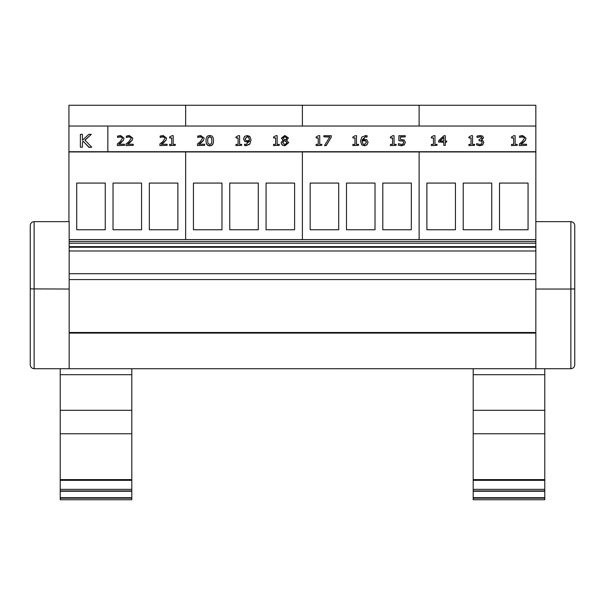 <?xml version="1.0" encoding="UTF-8"?>
<svg xmlns="http://www.w3.org/2000/svg" width="605" height="605" viewBox="0 0 605 605"><rect width="100%" height="100%" fill="white"/><g stroke="black" fill="none" stroke-linecap="round" stroke-linejoin="round"><path stroke-width="0.91" d="M177.878 183.073L177.878 229.764L149.344 229.764L149.344 183.073L177.878 183.073M76.714 229.764L76.714 183.073L105.247 183.073L105.247 229.764L76.714 229.764M113.029 229.764L113.029 183.073L141.562 183.073L141.562 229.764L113.029 229.764M68.932 221.634L68.932 151.946L535.841 151.726L535.841 105.255L419.114 105.255L419.114 126.029L419.114 105.255L302.387 105.255L302.387 126.029L302.387 105.255L185.659 105.255L185.659 126.029L185.659 105.255L68.932 105.255L68.932 151.726L107.841 151.726L107.841 126.029L68.932 126.029M68.932 151.726L535.841 151.726M185.659 239.588L185.659 151.946L185.659 239.588M294.605 183.073L294.605 229.764L266.071 229.764L266.071 183.073L294.605 183.073M193.441 229.764L193.441 183.073L221.974 183.073L221.974 229.764L193.441 229.764M229.756 229.764L229.756 183.073L258.29 183.073L258.29 229.764L229.756 229.764M302.387 239.588L302.387 151.946L302.387 239.588M411.332 183.073L411.332 229.764L382.799 229.764L382.799 183.073L411.332 183.073M310.168 229.764L310.168 183.073L338.702 183.073L338.702 229.764L310.168 229.764M346.483 229.764L346.483 183.073L375.017 183.073L375.017 229.764L346.483 229.764M419.114 239.588L419.114 151.946L419.114 239.588M528.059 183.073L528.059 229.764L499.526 229.764L499.526 183.073L528.059 183.073M426.896 229.764L426.896 183.073L455.429 183.073L455.429 229.764L426.896 229.764M463.211 229.764L463.211 183.073L491.744 183.073L491.744 229.764L463.211 229.764M30.25 225.521L30.25 288.895L30.25 225.521C30.484 223.162 31.785 221.869 34.137 221.634L69.159 221.634L69.159 368.71L535.841 368.702L535.841 151.946L107.841 151.946L107.841 126.029L535.841 126.029M535.841 239.588L69.159 239.588M535.841 250.992L69.159 250.992M535.841 273.717L69.159 273.717M535.841 279.578L69.159 279.578M544.787 433.755L473.201 433.755L473.201 499.745L544.787 499.745L544.787 374.692L473.201 374.692L473.201 368.702L131.799 368.71L131.799 374.692L60.213 374.692L60.213 499.745L131.799 499.745L131.799 374.692M544.787 374.692L544.787 368.71M473.201 374.692L473.201 433.755M544.787 410.311L473.201 410.311M544.787 491.26L473.201 491.26M473.201 499.745L544.787 499.745M131.799 410.311L60.213 410.311M131.799 433.755L60.213 433.755M131.799 491.26L60.213 491.26M60.213 368.71L60.213 374.692M535.841 368.71L570.863 368.71C573.215 368.475 574.516 367.174 574.75 364.815L574.75 225.521L574.75 288.895L570.863 289.039L570.863 368.71C573.215 368.475 574.516 367.174 574.75 364.815M535.841 221.634L570.863 221.634L570.863 289.039L574.682 288.918M574.75 225.521C574.516 223.162 573.215 221.869 570.863 221.634M535.841 289.039L570.863 289.039M69.159 368.71L34.137 368.71L34.137 221.634M69.159 289.039L30.25 288.895L30.25 364.815C30.484 367.174 31.785 368.475 34.137 368.71C31.785 368.475 30.484 367.174 30.25 364.815M91.726 147.189L89.033 147.408L83.346 141.434L89.033 147.189L91.726 147.189L84.897 140.073L91.34 134.34L88.822 134.34L82.439 140.239L82.439 134.34L80.374 134.34L80.374 147.189L82.439 147.189L82.439 142.054L83.346 141.215M83.346 141.434L82.439 142.273M80.374 147.189L82.439 147.189M82.439 134.56L82.439 140.239M85.01 140.194L91.34 134.34M517.199 145.359L511.505 145.578L517.199 145.359L517.199 144.376L515.127 144.376L515.127 135.686L513.917 135.686L511.505 137.032L511.505 137.917L513.622 137.917L513.622 144.376L511.505 144.376L511.505 145.359M513.622 144.376L513.622 138.137L511.505 137.917M515.127 135.906L515.127 144.376M474.615 145.359L468.92 145.578L474.615 145.359L474.615 144.376L472.543 144.376L472.543 135.686L471.325 135.686L468.92 137.032L468.92 137.917L471.038 137.917L471.038 144.376L468.92 144.376L468.92 145.359M471.038 144.376L471.038 138.137L468.92 137.917M472.543 135.906L472.543 144.376M443.805 141.003L439.88 141.003L443.805 137.244L443.805 141.003L443.805 137.464L440.107 141.003M445.31 145.359L445.31 142.046L446.694 142.046L446.694 141.003L445.31 141.003L445.31 135.717L443.866 135.717L438.648 140.685L438.648 142.046L443.805 142.046L443.805 145.359L445.31 145.359L443.805 145.359M443.805 142.266L438.648 142.046M445.31 135.936L445.31 141.003M445.31 142.266L446.694 142.046M405.35 142.296L404.314 144.837L401.448 145.782L398.392 145.23L401.448 145.563L404.314 144.618L405.35 142.296L404.148 139.967L400.381 139.422L400.381 136.851L405.282 136.851L405.282 135.717L398.877 135.717L398.877 140.685L403.096 140.897L403.762 142.288L403.164 143.854L401.478 144.444L398.392 143.65L398.392 145.011M403.762 142.508L403.096 140.897M403.096 141.116L398.877 140.685M400.381 139.422L400.381 137.07L405.282 136.851M358.553 145.359L352.859 145.578L358.553 145.359L358.553 144.376L356.481 144.376L356.481 135.686L355.271 135.686L352.859 137.032L352.859 137.917L354.976 137.917L354.976 144.376L352.859 144.376L352.859 145.359M354.976 144.376L354.976 138.137L352.859 137.917M356.481 135.906L356.481 144.376M321.815 145.359L316.12 145.578L321.815 145.359L321.815 144.376L319.743 144.376L319.743 135.686L318.532 135.686L316.12 137.032L316.12 137.917L318.238 137.917L318.238 144.376L316.12 144.376L316.12 145.359M318.238 144.376L318.238 138.137L316.12 137.917M319.743 135.906L319.743 144.376M279.23 145.359L273.536 145.578L279.23 145.359L279.23 144.376L277.158 144.376L277.158 135.686L275.948 135.686L273.536 137.032L273.536 137.917L275.653 137.917L275.653 144.376L273.536 144.376L273.536 145.359M275.653 144.376L275.653 138.137L273.536 137.917M277.158 135.906L277.158 144.376M249.472 139.672L249.441 140.277L247.354 140.814L245.864 140.473L245.07 138.795L247.18 136.579L248.647 137.123L249.472 139.672M249.472 139.891L248.647 137.343L247.18 136.798L245.07 139.014M247.195 135.528L244.579 136.428L243.482 138.847L244.753 141.313L247.006 141.88L249.434 141.207L246.031 144.429L244.496 144.171L244.496 145.412L245.819 145.54L249.767 144.005L251.052 139.959L249.782 136.39L247.195 135.528M244.496 145.412L245.819 145.767L249.767 144.224L251.052 139.959M249.434 141.426L247.006 142.099L244.753 141.313M244.753 141.532L243.482 138.847M204.671 145.359L197.472 145.578L204.671 145.359L204.671 144.24L198.939 144.24L203.582 140.095L204.188 138.167L200.709 135.512L197.722 136.095L197.722 137.471L200.595 136.632L202.025 137.025L202.599 138.235L200.293 141.668L197.472 143.99L197.472 145.359M202.599 138.454L202.025 137.244L198.939 136.934M198.939 137.154L197.805 137.471M203.582 140.095L204.188 138.167M203.582 140.315L202.025 141.744M202.025 141.963L198.939 144.459M167.101 145.359L159.901 145.578L167.101 145.359L167.101 144.24L161.369 144.24L166.012 140.095L166.617 138.167L163.138 135.512L160.151 136.095L160.151 137.471L163.025 136.632L164.454 137.025L165.029 138.235L162.722 141.668L159.901 143.99L159.901 145.359M165.029 138.454L164.454 137.244L161.369 136.934M161.369 137.154L160.234 137.471M166.012 140.095L166.617 138.167M166.012 140.315L164.454 141.744M164.454 141.963L161.369 144.459M124.517 145.359L117.317 145.578L124.517 145.359L124.517 144.24L118.784 144.24L123.428 140.095L124.033 138.167L120.554 135.512L117.567 136.095L117.567 137.471L120.44 136.632L121.87 137.025L122.444 138.235L120.138 141.668L117.317 143.99L117.317 145.359M122.444 138.454L121.87 137.244L118.784 136.934M118.784 137.154L117.65 137.471M123.428 140.095L124.033 138.167M123.428 140.315L121.87 141.744M121.87 141.963L118.784 144.459M133.274 145.359L126.074 145.578L133.274 145.359L133.274 144.24L127.542 144.24L132.185 140.095L132.79 138.167L129.311 135.512L126.324 136.095L126.324 137.471L129.198 136.632L130.627 137.025L131.202 138.235L128.895 141.668L126.074 143.99L126.074 145.359M131.202 138.454L130.627 137.244L127.542 136.934M127.542 137.154L126.407 137.471M132.185 140.095L132.79 138.167M132.185 140.315L130.627 141.744M130.627 141.963L127.542 144.459M175.276 145.359L169.582 145.578L175.276 145.359L175.276 144.376L173.204 144.376L173.204 135.686L171.994 135.686L169.582 137.032L169.582 137.917L171.699 137.917L171.699 144.376L169.582 144.376L169.582 145.359M171.699 144.376L171.699 138.137L169.582 137.917M173.204 135.906L173.204 144.376M211.493 143.476L209.769 144.489L208.022 143.453L207.621 140.549L208.029 137.607L209.769 136.594L211.485 137.592L211.909 140.541L211.493 143.476M211.909 140.761L211.485 137.811L209.769 136.813L208.029 137.827L207.621 140.768M213.497 140.541L213.497 140.761C213.527 144.156 212.279 145.835 209.769 145.782C207.243 145.797 205.995 144.126 206.033 140.768L206.033 140.549C205.995 143.907 207.243 145.578 209.769 145.563C212.279 145.616 213.527 143.937 213.497 140.541C213.535 137.191 212.295 135.52 209.769 135.528C207.25 135.459 206.01 137.131 206.033 140.549M241.66 145.359L235.965 145.578L241.66 145.359L241.66 144.376L239.588 144.376L239.588 135.686L238.378 135.686L235.965 137.032L235.965 137.917L238.083 137.917L238.083 144.376L235.965 144.376L235.965 145.359M238.083 144.376L238.083 138.137L235.965 137.917M239.588 135.906L239.588 144.376M286.883 137.97L285.719 139.899L284.078 139.294L282.959 137.887L284.894 136.45L286.883 137.97M286.883 138.19L284.894 136.669L282.959 138.106M287.103 142.795L284.925 144.618L282.686 142.599L284.017 140.541L285.726 141.139L287.103 142.795M287.103 143.014L285.726 141.358L284.017 140.541M284.017 140.761L282.686 142.818M288.706 142.667L284.91 145.797L282.104 144.966L281.106 142.697L282.104 144.746L284.91 145.578L288.706 142.667L286.634 140.262L288.419 137.955L284.91 135.497L281.385 138.038L283.079 140.209L281.106 142.697M283.079 140.39L281.385 138.038M286.634 140.443L288.419 137.955M331.298 137.161L326.246 145.578L324.575 145.578L326.246 145.359L331.298 137.161L331.298 135.717L323.887 135.717L323.887 136.851L329.914 136.851L324.575 145.359M329.778 137.07L323.887 136.851M366.486 142.288L364.376 144.504L362.924 143.96L362.123 140.806L364.202 140.269L365.692 140.61L366.486 142.288M366.486 142.508L365.692 140.829L362.123 140.806M362.123 141.025L362.092 141.63M368.082 142.236L366.978 144.875L364.369 145.782L361.798 144.905L364.369 145.563L366.978 144.655L368.082 142.236L366.812 139.77L364.55 139.203L362.123 139.876L365.533 136.654L367.069 136.911L367.069 135.671L365.745 135.543L361.79 137.093L360.512 141.124L361.798 144.686M361.798 144.905L360.512 141.124M367.001 137.131L365.533 136.874L362.145 139.853M396.124 145.359L390.429 145.578L396.124 145.359L396.124 144.376L394.052 144.376L394.052 135.686L392.842 135.686L390.429 137.032L390.429 137.917L392.547 137.917L392.547 144.376L390.429 144.376L390.429 145.359M392.547 144.376L392.547 138.137L390.429 137.917M394.052 135.906L394.052 144.376M437.037 145.359L431.342 145.578L437.037 145.359L437.037 144.376L434.965 144.376L434.965 135.686L433.755 135.686L431.342 137.032L431.342 137.917L433.467 137.917L433.467 144.376L431.342 144.376L431.342 145.359M433.467 144.376L433.467 138.137L431.342 137.917M434.965 135.906L434.965 144.376M481.943 138.197L481.33 137.146L479.909 136.851L477.08 137.479L479.909 136.632L481.33 136.927L481.943 137.978L479.047 139.596L479.047 140.662L481.467 141.003L482.17 142.402L481.527 143.907L479.757 144.444L476.664 143.597L476.664 144.966L479.848 145.563L482.73 144.671L483.758 142.5L482.941 140.715L481.376 139.997L483.531 137.842L482.488 136.064L480.03 135.512L476.982 136.11L477.08 137.479M481.376 140.216L483.531 137.842M476.664 144.966L479.848 145.782L482.73 144.89L483.758 142.5M482.17 142.621L481.467 141.23L479.047 140.662M526.539 145.359L519.347 145.578L526.539 145.359L526.539 144.24L520.807 144.24L525.458 140.095L526.063 138.167L522.576 135.512L519.589 136.095L519.589 137.471L522.463 136.632L523.892 137.025L524.474 138.235L522.16 141.668L519.347 143.99L519.347 145.359M524.474 138.454L523.892 137.244L520.807 136.934M520.807 137.154L519.672 137.471M525.458 140.095L526.063 138.167M525.458 140.315L523.892 141.744M523.892 141.963L520.807 144.459M535.841 241.448L69.159 241.448M535.841 243.202L69.159 243.202M535.841 246.651L69.159 246.651M535.841 332.493L69.159 332.493M535.841 333.105L69.159 333.105M544.787 479.621L473.201 479.621M544.787 489.354L473.201 489.354M544.787 490.92L473.201 490.92M544.787 497.681L473.201 497.681M544.787 498.172L473.201 498.172M131.799 479.621L60.213 479.621M131.799 489.354L60.213 489.354M131.799 490.92L60.213 490.92M131.799 497.681L60.213 497.681M131.799 498.172L60.213 498.172M535.841 247.256L69.159 247.256M544.787 480.332L473.201 480.332M131.799 480.332L60.213 480.332M131.799 499.745L60.213 499.745"/></g></svg>
